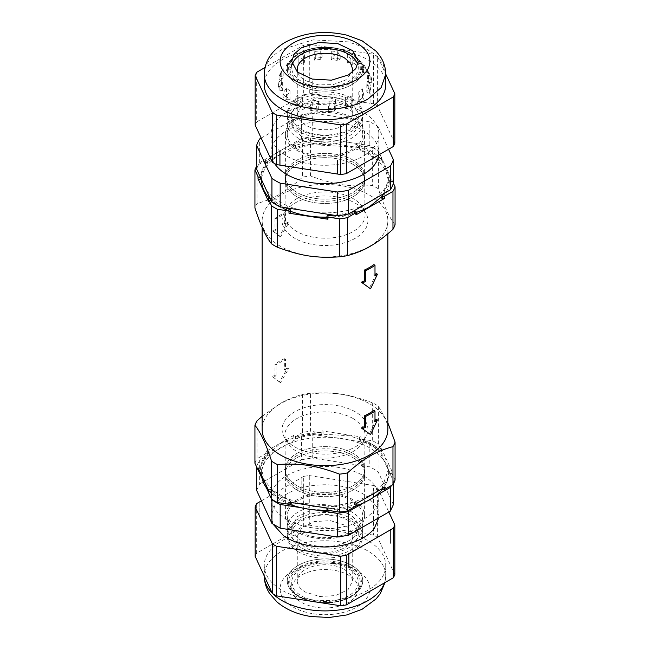 <?xml version="1.0" encoding="UTF-8"?>
<svg xmlns="http://www.w3.org/2000/svg" width="650" height="650" viewBox="0 0 650 650"><rect width="100%" height="100%" fill="white"/><g stroke="black" fill="none" stroke-linecap="round" stroke-linejoin="round"><path stroke-width="0.49" stroke-dasharray="3.25 2.44" d="M370.069 103.301L370.069 89.757L370.053 103.293L373.514 103.829A71.565 41.324 0 0 1 377.618 106.202L377.618 56.607L385.743 74.108M377.618 56.607A71.565 41.324 0 0 0 373.514 54.234L309.294 44.306A71.565 41.324 0 0 0 303.688 45.175L265.005 67.502M385.743 84.614A60.743 35.067 0 0 0 367.949 59.816A60.743 35.067 0 0 0 282.051 59.816A60.743 35.067 0 0 0 264.257 84.614M373.514 103.829L373.514 54.234M309.294 44.306L309.294 93.901A71.565 41.324 0 0 0 303.688 94.77L303.688 45.175M255.174 125.149A71.565 41.324 0 0 1 256.677 121.907L256.677 72.312M292.199 64.561A33.272 19.207 0 0 0 291.728 67.795A33.272 19.207 0 0 0 312.268 85.548A33.272 19.207 0 0 0 348.53 81.38A33.272 19.207 180 0 0 358.272 67.795A33.272 19.207 180 0 0 357.801 64.561M351.691 53.901A37.741 21.791 180 0 1 353.381 54.941A37.741 21.791 180 0 1 362.741 69.306A37.741 21.791 180 0 1 339.446 89.44A37.741 21.791 180 0 1 298.309 84.711A37.741 21.791 180 0 1 287.259 69.306A37.741 21.791 180 0 1 296.619 54.941A37.741 21.791 180 0 1 351.691 53.901A37.741 21.791 -0 0 0 310.554 49.172A37.741 21.791 -0 0 0 287.259 69.306A37.741 21.791 -0 0 0 298.309 84.711A37.741 21.791 -0 0 0 339.446 89.44A37.741 21.791 -0 0 0 362.741 69.306A37.741 21.791 -0 0 0 351.691 53.901M312.739 80.892L312.756 94.429A69.981 40.406 180 0 0 312.739 94.429L312.739 80.892M393.364 183.349L378.064 150.386A69.453 40.097 0 0 0 374.116 147.907A69.453 40.097 0 0 0 369.817 145.624L312.715 136.793A69.453 40.097 0 0 0 301.454 138.531L301.454 114.814A69.453 40.097 0 0 1 312.715 113.067L369.817 121.907L369.817 145.624M301.454 138.531L259.659 162.662A69.453 40.097 0 0 0 256.636 169.171M353.015 160.087A39.617 22.872 0 0 0 309.839 155.131A39.617 22.872 0 0 0 285.382 176.256A39.617 22.872 0 0 0 296.985 192.433A39.617 22.872 0 0 0 340.161 197.389A39.617 22.872 0 0 0 364.618 176.256A39.617 22.872 0 0 0 353.015 160.087A39.617 22.872 0 0 0 309.839 155.131A39.617 22.872 0 0 0 285.382 176.256A39.617 22.872 0 0 0 296.985 192.433A39.617 22.872 0 0 0 340.161 197.389A39.617 22.872 0 0 0 364.618 176.256A39.617 22.872 0 0 0 353.015 160.087M378.064 150.386L378.064 126.669A69.453 40.097 0 0 0 374.116 124.183A69.453 40.097 0 0 0 369.817 121.907M312.715 136.793L312.715 113.067M259.659 162.662L259.659 138.946M261.17 138.068L301.454 114.814M378.064 126.669L388.554 149.273M296.985 150.386A39.617 22.872 0 0 0 340.161 155.342A39.617 22.872 0 0 0 364.618 134.209A39.617 22.872 0 0 0 353.015 118.04A39.617 22.872 0 0 0 309.839 113.084A39.617 22.872 0 0 0 285.382 134.209A39.617 22.872 0 0 0 296.985 150.386M378.714 154.952A53.877 31.102 0 0 0 378.877 152.539A53.877 31.102 0 0 0 363.098 130.544A53.877 31.102 0 0 0 304.387 123.801A53.877 31.102 0 0 0 271.123 152.539A53.877 31.102 0 0 0 274.617 163.556M359.409 110.281A53.877 31.102 180 0 1 363.098 112.214A53.877 31.102 180 0 1 378.877 134.209A53.877 31.102 180 0 1 346.767 162.662C326.552 167.286 307.824 165.782 290.582 158.137A53.877 31.102 180 0 1 286.902 156.203A53.877 31.102 180 0 1 271.123 134.209A53.877 31.102 180 0 1 303.241 105.755C323.44 101.14 342.168 102.643 359.409 110.281M288.543 128.57A37.741 21.791 0 0 0 287.259 134.209A37.741 21.791 0 0 0 320.076 155.813A37.741 21.791 0 0 0 361.457 139.847A37.741 21.791 0 0 0 362.741 134.209A37.741 21.791 0 0 0 329.924 112.604A37.741 21.791 0 0 0 288.543 128.57M288.543 117.097A37.741 21.791 0 0 0 287.259 122.736A37.741 21.791 0 0 0 320.076 144.341A37.741 21.791 0 0 0 361.457 128.383A37.741 21.791 0 0 0 362.741 122.736A37.741 21.791 0 0 0 329.924 101.132A37.741 21.791 0 0 0 288.543 117.097M288.543 110.199A37.741 21.791 0 0 0 287.259 115.838A37.741 21.791 0 0 0 320.076 137.442A37.741 21.791 0 0 0 361.457 121.477A37.741 21.791 0 0 0 362.741 115.838A37.741 21.791 0 0 0 329.924 94.234A37.741 21.791 0 0 0 288.543 110.199M301.47 129.423A33.272 19.207 180 0 1 291.728 115.838A33.272 19.207 180 0 1 312.268 98.093A33.272 19.207 180 0 1 348.53 102.253A33.272 19.207 180 0 1 358.272 115.838A33.272 19.207 180 0 1 337.732 133.591A33.272 19.207 180 0 1 301.47 129.423M301.47 136.321L294.255 130.089L291.728 122.736L297.334 112.068L312.268 104.991L331.492 103.894L348.53 109.151A33.272 19.207 180 0 1 358.272 122.736A33.272 19.207 180 0 1 337.732 140.489A33.272 19.207 180 0 1 301.47 136.321M394.826 143.276L377.618 106.202M256.677 121.907L303.688 94.77M309.294 93.901L312.739 94.429M312.78 94.437L370.029 103.293M309.822 107.331A46.816 27.032 180 0 0 316.022 108.29L318.727 100.921A43.696 25.228 180 0 1 312.309 100.092L312.309 108.753L309.822 110.191L309.822 107.331L312.309 100.092M316.022 108.29L316.022 111.142A46.816 27.032 180 0 1 309.822 110.191M318.727 100.921L318.727 109.582A43.696 25.228 180 0 1 312.309 108.753M316.022 111.142L318.727 109.582M327.933 108.737A46.816 27.032 180 0 0 334.287 108.249L335.757 100.409A43.696 25.228 180 0 1 329.274 101.059L329.274 109.72L327.933 111.597L329.274 101.059M334.287 108.249L334.287 111.109A46.816 27.032 180 0 1 327.933 111.597M335.757 100.409L335.757 109.07A43.696 25.228 180 0 1 329.274 109.72M334.287 111.109L335.757 109.07M345.589 106.039A46.816 27.032 180 0 0 351.146 104.187L351.146 96.168A43.696 25.228 180 0 1 345.589 98.207L345.589 108.891L345.589 98.207M351.146 104.187L351.146 107.039A46.816 27.032 180 0 1 345.589 108.891M351.146 96.168L351.146 104.829A43.696 25.228 180 0 1 345.589 106.868M351.146 107.039L351.146 104.829M360.116 99.637A46.816 27.032 180 0 0 364.016 96.704L362.554 88.855A43.696 25.228 180 0 1 358.767 91.959L358.767 100.62L360.116 102.497L358.767 91.959M364.016 96.704L364.016 99.556A46.816 27.032 180 0 1 360.116 102.497M362.554 88.855L362.554 97.516A43.696 25.228 180 0 1 358.767 100.62M364.016 99.556L362.554 97.516M369.289 90.521A46.816 27.032 180 0 0 370.947 86.946L368.241 79.576A43.696 25.228 180 0 1 366.811 83.281L366.811 91.942L369.289 93.373L369.289 90.521L366.811 83.281M370.947 86.946L370.947 89.797A46.816 27.032 180 0 1 369.289 93.373M368.241 79.576L368.241 88.237A43.696 25.228 180 0 1 366.811 91.942M370.947 89.797L368.241 88.237M371.727 80.064A46.816 27.032 180 0 0 370.89 76.399L367.348 69.745A43.696 25.228 180 0 1 368.485 73.491L368.485 82.152L371.727 82.924L371.727 80.064L368.485 73.491M370.89 76.399L370.89 79.251A46.816 27.032 180 0 1 371.727 82.924M367.348 69.745L367.348 78.406A43.696 25.228 180 0 1 368.485 82.152M370.89 79.251L367.348 78.406M367.047 69.875A46.816 27.032 180 0 0 363.838 66.666L360.011 60.864A43.696 25.228 180 0 1 363.537 64.066L363.537 72.727L367.047 72.727L367.047 69.875L363.537 64.066M363.838 66.666L363.838 69.526A46.816 27.032 180 0 1 367.047 72.727M360.011 60.864L360.011 69.526A43.696 25.228 180 0 1 363.537 72.727M363.838 69.526L360.011 69.526M355.973 61.49A46.816 27.032 180 0 0 350.878 59.231L347.344 54.275A43.696 25.228 180 0 1 352.731 56.461L352.731 65.122L355.973 64.342L355.973 61.49L352.731 56.461M350.878 59.231L350.878 62.091A46.816 27.032 180 0 1 355.973 64.342M347.344 54.275L347.344 62.936A43.696 25.228 180 0 1 352.731 65.122M350.878 62.091L347.344 62.936M340.178 56.184A46.816 27.032 180 0 0 333.978 55.234L331.273 50.984A43.696 25.228 180 0 1 337.691 51.813L337.691 60.474L340.178 59.044L340.178 56.184L337.691 51.813M333.978 55.234L333.978 58.086A46.816 27.032 180 0 1 340.178 59.044M331.273 50.984L331.273 59.646A43.696 25.228 180 0 1 337.691 60.474M333.978 58.086L331.273 59.646M322.067 54.779A46.816 27.032 180 0 0 315.713 55.266L314.243 51.504A43.696 25.228 180 0 1 320.726 50.846L320.726 59.507L322.067 57.639L322.067 54.779L320.726 50.846M315.713 55.266L315.713 58.126A46.816 27.032 180 0 1 322.067 57.639M314.243 51.504L314.243 60.166A43.696 25.228 180 0 1 320.726 59.507M315.713 58.126L314.243 60.166M304.411 57.484A46.816 27.032 180 0 0 298.854 59.337L298.854 55.737A43.696 25.228 180 0 1 304.411 53.706L304.411 62.368L304.411 53.706M298.854 59.337L298.854 62.189A46.816 27.032 180 0 1 304.411 60.336M298.854 55.737L298.854 64.399A43.696 25.228 180 0 1 304.411 62.368M298.854 62.189L298.854 64.399M289.884 63.879A46.816 27.032 180 0 0 285.984 66.82L287.446 63.058A43.696 25.228 180 0 1 291.233 59.946L291.233 68.608L289.884 66.739L289.884 63.879L291.233 59.946M285.984 66.82L285.984 69.672A46.816 27.032 180 0 1 289.884 66.739M287.446 63.058L287.446 71.719A43.696 25.228 180 0 1 291.233 68.608M285.984 69.672L287.446 71.719M280.711 73.003A46.816 27.032 180 0 0 279.492 75.408A46.816 27.032 180 0 0 279.053 76.578L281.759 72.337A43.696 25.228 180 0 1 283.189 68.624L283.189 77.285L280.711 75.855L280.711 73.003L283.189 68.624M279.053 76.578L279.053 79.43A46.816 27.032 180 0 1 280.711 75.855M281.759 72.337L281.759 80.998A43.696 25.228 180 0 1 283.189 77.285M279.053 79.43L281.759 80.998M278.273 83.452A46.816 27.032 180 0 0 279.11 87.124L282.652 82.16A43.696 25.228 180 0 1 281.515 78.422L281.515 87.084L278.273 86.312L278.273 83.452L281.515 78.422M279.11 87.124L279.11 89.976A46.816 27.032 180 0 1 278.273 86.312M282.652 82.16L282.652 90.829A43.696 25.228 180 0 1 281.515 87.084M279.11 89.976L282.652 90.829M282.953 93.649A46.816 27.032 180 0 0 286.162 96.85L289.989 91.049A43.696 25.228 180 0 1 286.463 87.839L286.463 96.501L282.953 96.501L282.953 93.649L286.463 87.839M286.162 96.85L286.162 99.71A46.816 27.032 180 0 1 282.953 96.501M289.989 91.049L289.989 99.71A43.696 25.228 180 0 1 286.463 96.501M286.162 99.71L289.989 99.71M294.027 102.034A46.816 27.032 180 0 0 299.122 104.284L302.656 97.638A43.696 25.228 180 0 1 297.269 95.453L297.269 104.114L294.027 104.886L294.027 102.034L297.269 95.453M299.122 104.284L299.122 107.144A46.816 27.032 180 0 1 294.027 104.886M302.656 97.638L302.656 106.299A43.696 25.228 180 0 1 297.269 104.114M299.122 107.144L302.656 106.299M259.659 483.957L301.454 459.826L301.454 436.101L259.659 460.241L259.659 483.957L256.636 490.457M363.667 502.824L375.221 496.153M301.454 436.101A69.453 40.097 180 0 1 312.715 434.363L369.817 443.194A69.453 40.097 180 0 1 374.116 445.477A69.453 40.097 180 0 1 378.064 447.956L393.364 480.919A69.453 40.097 180 0 1 391.454 485.485M258.261 470.226L256.636 466.741A69.453 40.097 180 0 1 259.659 460.241M271.741 499.273L268.442 492.172M266.402 487.776L262.178 478.668M316.623 510.104L300.844 507.666M353.015 457.657A39.617 22.872 180 0 1 364.618 473.834A39.617 22.872 180 0 1 340.161 494.959A39.617 22.872 180 0 1 296.985 490.003A39.617 22.872 180 0 1 285.382 473.834A39.617 22.872 180 0 1 309.839 452.701A39.617 22.872 180 0 1 353.015 457.657A39.617 22.872 180 0 1 364.618 473.834A39.617 22.872 180 0 1 340.161 494.959A39.617 22.872 180 0 1 296.985 490.003A39.617 22.872 180 0 1 285.382 473.834A39.617 22.872 180 0 1 309.839 452.701A39.617 22.872 180 0 1 353.015 457.657M301.454 459.826A69.453 40.097 180 0 1 312.715 458.079L312.715 434.363M393.364 504.644L378.064 471.673L374.116 469.194L369.817 466.911L312.715 458.079M286.902 519.545A53.877 31.102 180 0 1 271.123 497.551A53.877 31.102 180 0 1 304.387 468.812A53.877 31.102 180 0 1 363.098 475.556A53.877 31.102 180 0 1 378.877 497.551A53.877 31.102 180 0 1 345.613 526.289A53.877 31.102 180 0 1 286.902 519.545M369.817 443.194L369.817 466.911M378.064 447.956L378.064 471.673M393.364 480.919L393.364 483.909M296.985 532.049A39.617 22.872 180 0 1 285.382 515.881A39.617 22.872 180 0 1 309.839 494.747A39.617 22.872 180 0 1 353.015 499.704A39.617 22.872 180 0 1 364.618 515.881A39.617 22.872 180 0 1 340.161 537.006A39.617 22.872 180 0 1 296.985 532.049M273.081 524.184L271.123 515.881L275.714 503.311A53.877 31.102 180 0 1 363.098 493.886A53.877 31.102 180 0 1 366.446 496.007L375.773 505.473L378.877 515.881L378.771 517.822M288.543 510.242A37.741 21.791 0 0 0 287.259 515.881A37.741 21.791 0 0 0 320.076 537.485A37.741 21.791 0 0 0 361.457 521.519A37.741 21.791 0 0 0 362.741 515.881A37.741 21.791 0 0 0 329.924 494.276A37.741 21.791 0 0 0 288.543 510.242M288.543 521.714A37.741 21.791 0 0 0 287.259 527.353A37.741 21.791 0 0 0 320.076 548.957A37.741 21.791 0 0 0 361.457 532.992A37.741 21.791 0 0 0 362.741 527.353A37.741 21.791 0 0 0 329.924 505.749A37.741 21.791 0 0 0 288.543 521.714M348.53 520.666A33.272 19.207 0 0 0 312.268 516.498A33.272 19.207 0 0 0 291.728 534.251A33.272 19.207 0 0 0 301.47 547.836A33.272 19.207 0 0 0 337.732 551.996A33.272 19.207 0 0 0 358.272 534.251A33.272 19.207 0 0 0 348.53 520.666M348.53 513.768L331.492 508.511L312.268 509.6L297.334 516.677L291.728 527.353L294.255 534.698L301.47 540.938A33.272 19.207 0 0 0 337.732 545.098A33.272 19.207 0 0 0 358.272 527.353A33.272 19.207 0 0 0 348.53 513.768M288.543 528.613A37.741 21.791 0 0 0 287.259 534.251A37.741 21.791 0 0 0 320.076 555.856A37.741 21.791 0 0 0 361.457 539.89A37.741 21.791 0 0 0 362.741 534.251A37.741 21.791 0 0 0 329.924 512.647A37.741 21.791 0 0 0 288.543 528.613M394.826 574.543L377.618 537.469A71.565 41.324 0 0 0 373.514 535.096L309.294 525.159A71.565 41.324 0 0 0 303.688 526.029L256.677 553.166A71.565 41.324 0 0 0 255.174 556.408M309.278 599.349A60.743 35.067 0 0 0 385.743 565.476A60.743 35.067 0 0 0 340.722 531.602A60.743 35.067 0 0 0 264.257 565.476A60.743 35.067 0 0 0 309.278 599.349M377.618 537.469L377.618 487.874A71.565 41.324 0 0 0 373.514 485.501L373.514 535.096M309.294 525.159L309.294 475.564A71.565 41.324 0 0 0 303.688 476.434L303.688 526.029M256.677 553.166L256.677 503.571M303.688 476.434L301.161 477.888L301.161 491.433L301.153 477.888A69.981 40.406 0 0 0 301.129 477.896M259.204 502.109L259.196 515.661L259.196 502.117M361.457 586.422A37.741 21.791 0 0 0 362.741 580.783A37.741 21.791 0 0 0 351.691 565.378A37.741 21.791 0 0 0 288.543 575.144A37.741 21.791 0 0 0 287.259 580.783A37.741 21.791 0 0 0 296.619 595.148A37.741 21.791 0 0 0 298.309 596.188A37.741 21.791 0 0 0 353.381 595.148A37.741 21.791 0 0 0 361.457 586.422A37.741 21.791 180 0 1 298.309 596.188A37.741 21.791 180 0 1 287.259 580.783A37.741 21.791 180 0 1 288.543 575.144A37.741 21.791 180 0 1 351.691 565.378A37.741 21.791 180 0 1 362.741 580.783A37.741 21.791 180 0 1 361.457 586.422M333.613 563.737A33.272 19.207 0 0 0 291.728 582.294A33.272 19.207 0 0 0 316.387 600.852A33.272 19.207 0 0 0 358.272 582.294A33.272 19.207 0 0 0 333.613 563.737M358.272 588.762A33.272 19.207 0 0 1 316.387 607.319A33.272 19.207 180 0 1 291.728 588.762A33.272 19.207 180 0 1 333.613 570.204A33.272 19.207 0 0 1 358.272 588.762L358.272 582.294M261.446 500.817L301.137 477.904M309.294 475.564L373.514 485.501M377.618 487.874L388.83 512.021M285.472 359.369L284.342 358.711L284.342 369.493L285.472 370.142L285.472 359.369L276.136 364.756L275.007 364.106L275.007 374.887A64.439 37.204 0 0 0 272.586 376.724L279.435 381.973L287.519 368.095L288.657 368.753L285.472 370.142M284.342 369.493A64.439 37.204 180 0 1 287.519 368.095M284.342 358.711A64.439 37.204 0 0 0 275.007 364.106M280.556 236.852L288.657 222.982A62.855 36.286 0 0 0 285.472 224.38L285.472 213.598A62.855 36.286 0 0 0 280.556 216.149A62.855 36.286 0 0 0 276.136 218.985L276.136 229.767A62.855 36.286 0 0 0 273.715 231.611L280.556 236.852L279.435 236.202L287.519 222.332L288.657 222.982M369.444 246.391A62.855 36.286 0 0 0 387.855 220.724A62.855 36.286 0 0 0 349.05 187.2A62.855 36.286 0 0 0 280.556 195.065A62.855 36.286 0 0 0 262.145 220.724A62.855 36.286 0 0 0 280.556 246.391A62.855 36.286 0 0 0 369.444 246.391M374.993 276.063L373.864 275.413L373.864 264.631M373.864 275.413A62.855 36.286 0 0 0 374.993 274.584M376.285 273.577L369.444 288.169M374.993 421.834L373.864 421.184L373.864 410.402M373.864 421.184A62.855 36.286 0 0 0 374.993 420.355M376.285 419.339L369.444 433.94M387.855 429.366A62.855 36.286 0 0 0 349.05 395.834A62.855 36.286 0 0 0 280.556 403.707A62.855 36.286 0 0 0 262.145 429.366M279.435 381.973L280.556 382.623L288.657 368.753M272.586 376.724L280.556 382.623M275.007 374.887L276.136 375.537L273.715 377.374M276.136 375.537L276.136 364.756M285.472 224.38L284.342 223.73A64.439 37.204 180 0 1 287.519 222.332M284.342 223.73L284.342 212.948L285.472 213.598M276.136 218.985L275.007 218.335A64.439 37.204 180 0 1 284.342 212.948M395.07 224.794C389.512 217.977 383.955 206.001 378.398 188.866A71.565 41.324 0 0 0 375.611 187.159A71.565 41.324 0 0 0 372.653 185.551C348.839 187.029 334.238 184.771 310.424 175.923A71.565 41.324 0 0 0 302.583 177.141C294.158 184.641 286.561 190.304 279.809 194.106C273.057 198.096 265.46 201.207 257.034 203.442A71.565 41.324 0 0 0 254.93 207.968M262.145 416.341L279.809 403.796C286.561 399.807 294.158 396.703 302.583 394.469A71.565 41.324 180 0 1 310.424 393.258C334.238 391.779 348.839 394.038 372.653 402.878A71.565 41.324 180 0 1 375.611 404.495A71.565 41.324 180 0 1 378.398 406.193L387.855 422.833M275.007 218.335L275.007 229.117L276.136 229.767M273.715 231.611L272.586 230.953A64.439 37.204 180 0 1 275.007 229.117M272.586 230.953L279.435 236.202M260.642 178.718C261.121 173.388 263.461 168.35 267.654 163.605A1.324 0.764 0 0 0 267.8 163.256A1.324 0.764 0 0 0 266.988 162.549A1.324 0.764 0 0 0 265.549 162.711L294.068 146.25A1.324 0.764 0 0 0 293.686 146.786A1.324 0.764 0 0 0 295.604 147.469C303.834 145.048 312.561 143.691 321.783 143.414A1.324 0.764 0 0 0 323.042 142.651A1.324 0.764 0 0 0 322.059 141.919L361.018 147.948A1.324 0.764 0 0 0 359.361 148.679A1.324 0.764 0 0 0 359.962 149.321L370.565 154.261L379.129 160.388A1.324 0.764 0 0 0 380.608 160.704A1.324 0.764 0 0 0 381.558 159.973A1.324 0.764 0 0 0 381.509 159.778L391.95 182.268A1.324 0.764 0 0 0 390.536 181.707A1.324 0.764 0 0 0 389.358 182.431C388.879 187.752 386.539 192.79 382.346 197.543A1.324 0.764 0 0 0 382.2 197.893M372.653 147.591A71.565 41.324 180 0 1 375.611 149.199A71.565 41.324 180 0 1 378.398 150.906L381.509 157.617A1.324 0.764 180 0 1 381.558 157.812A1.324 0.764 180 0 1 380.608 158.543A1.324 0.764 180 0 1 379.129 158.226L370.565 152.108L359.962 147.168A1.324 0.764 180 0 1 359.361 146.526A1.324 0.764 180 0 1 361.018 145.787L372.653 147.591L372.653 185.551M310.424 175.923L310.424 137.963L322.059 139.758A1.324 0.764 180 0 1 323.042 140.498A1.324 0.764 180 0 1 321.783 141.261C312.561 141.537 303.834 142.886 295.604 145.308A1.324 0.764 180 0 1 293.686 144.633A1.324 0.764 180 0 1 294.068 144.089L302.583 139.173L302.583 177.141M378.398 150.906L378.398 188.866M383.809 193.627L389.358 180.269A1.324 0.764 180 0 1 390.536 179.554A1.324 0.764 180 0 1 391.95 180.115L393.364 183.146M257.034 203.442L257.034 165.474L265.549 160.558A1.324 0.764 180 0 1 266.988 160.396A1.324 0.764 180 0 1 267.8 161.094A1.324 0.764 180 0 1 267.654 161.444C263.461 166.197 261.121 171.234 260.642 176.556A1.324 0.764 180 0 1 260.293 177.036M302.583 139.173A71.565 41.324 180 0 1 310.424 137.963M384.451 487.378A1.324 0.764 180 0 1 383.012 487.541A1.324 0.764 180 0 1 382.2 486.834A1.324 0.764 180 0 1 382.346 486.493C386.539 481.739 388.879 476.702 389.358 471.372A1.324 0.764 180 0 1 390.536 470.657A1.324 0.764 180 0 1 391.95 471.218L381.509 448.719A1.324 0.764 180 0 1 381.558 448.914A1.324 0.764 180 0 1 380.608 449.646A1.324 0.764 180 0 1 379.129 449.329L370.565 443.211L359.962 438.271A1.324 0.764 180 0 1 359.361 437.629A1.324 0.764 180 0 1 361.018 436.889L322.059 430.861A1.324 0.764 180 0 1 323.042 431.6A1.324 0.764 180 0 1 321.783 432.364C312.561 432.64 303.834 433.989 295.604 436.41A1.324 0.764 180 0 1 293.686 435.736A1.324 0.764 180 0 1 294.068 435.191L265.549 451.661A1.324 0.764 180 0 1 266.988 451.498A1.324 0.764 180 0 1 267.8 452.197A1.324 0.764 180 0 1 267.654 452.546C263.461 457.299 261.121 462.337 260.642 467.659A1.324 0.764 180 0 1 259.464 468.382A1.324 0.764 180 0 1 258.05 467.821M372.653 402.878L372.653 440.846L361.018 439.051L359.361 439.782L359.962 440.424A64.439 37.204 180 0 1 370.565 445.364A64.439 37.204 180 0 1 379.129 451.49A1.324 0.764 0 0 0 380.608 451.807A1.324 0.764 0 0 0 381.558 451.076A1.324 0.764 0 0 0 381.509 450.881L378.398 444.161L378.398 406.193M395.07 480.09L391.95 473.371L389.358 473.533A64.439 37.204 180 0 1 382.346 488.646L382.2 488.995M372.653 440.846A71.565 41.324 180 0 1 375.611 442.455A71.565 41.324 180 0 1 378.398 444.161M294.068 435.191L294.068 437.352C293.41 438.246 293.922 438.652 295.604 438.563A64.439 37.204 180 0 1 321.783 434.517L323.042 433.753L322.059 433.022L310.424 431.218L310.424 393.258M302.583 394.469L302.583 432.437A71.565 41.324 180 0 1 310.424 431.218M257.034 420.769L257.034 458.729L265.549 453.814L265.549 451.661M254.93 463.263A71.565 41.324 180 0 1 257.034 458.729M256.636 166.189A71.565 41.324 180 0 1 257.034 165.474M290.639 212.461A1.324 0.764 0 0 0 290.038 211.819L279.435 206.879L270.871 200.761A1.324 0.764 0 0 0 269.555 200.419A1.324 0.764 0 0 0 268.491 200.972M356.314 214.354A1.324 0.764 0 0 0 354.396 213.679C346.166 216.101 337.439 217.449 328.217 217.726A1.324 0.764 0 0 0 326.958 218.489M353.031 164.385A39.642 22.888 0 0 0 296.969 164.385A39.642 22.888 0 0 0 285.358 180.407A39.642 22.888 0 0 0 296.969 196.755A39.642 22.888 0 0 0 353.031 196.755A39.642 22.888 0 0 0 364.642 180.407A39.642 22.888 0 0 0 353.031 164.385A39.642 22.888 180 0 1 364.642 180.407A39.642 22.888 180 0 1 353.031 196.755A39.642 22.888 180 0 1 296.969 196.755A39.642 22.888 180 0 1 285.358 180.407A39.642 22.888 180 0 1 296.969 164.385A39.642 22.888 180 0 1 353.031 164.385M334.141 215.239L351.349 212.363M327.941 508.17A1.324 0.764 180 0 1 326.958 507.439A1.324 0.764 180 0 1 328.217 506.675C337.439 506.399 346.166 505.042 354.396 502.629A1.324 0.764 180 0 1 356.314 503.303A1.324 0.764 180 0 1 355.932 503.839M268.491 490.311A1.324 0.764 180 0 1 268.442 490.116A1.324 0.764 180 0 1 269.392 489.385A1.324 0.764 180 0 1 270.871 489.702L279.435 495.828L290.038 500.768A1.324 0.764 180 0 1 290.639 501.41A1.324 0.764 180 0 1 288.982 502.141M296.969 453.334A39.642 22.888 180 0 1 353.031 453.334A39.642 22.888 180 0 1 364.642 469.682A39.642 22.888 180 0 1 353.031 485.704A39.642 22.888 180 0 1 296.969 485.704A39.642 22.888 180 0 1 285.358 469.682A39.642 22.888 180 0 1 296.969 453.334A39.642 22.888 180 0 1 353.031 453.334A39.642 22.888 180 0 1 364.642 469.682A39.642 22.888 180 0 1 353.031 485.704A39.642 22.888 180 0 1 296.969 485.704A39.642 22.888 180 0 1 285.358 469.682A39.642 22.888 180 0 1 296.969 453.334M259.309 470.543L260.642 469.82A64.439 37.204 180 0 1 267.654 454.707A1.324 0.764 0 0 0 267.8 454.358A1.324 0.764 0 0 0 266.988 453.651A1.324 0.764 0 0 0 265.549 453.814M302.583 432.437L293.686 437.889L293.686 435.736M355.932 506.001C356.59 505.099 356.078 504.692 354.396 504.782A64.439 37.204 180 0 1 328.217 508.828L326.958 509.592M290.639 503.563L290.038 502.921A64.439 37.204 180 0 1 279.435 497.981A64.439 37.204 180 0 1 270.871 491.863C269.49 491.302 268.694 491.506 268.491 492.473M270.148 198.291A1.324 0.764 180 0 1 270.871 198.599L279.435 204.726L285.188 207.667M296.668 198.721A40.064 23.132 180 0 1 353.332 198.721A40.064 23.132 180 0 1 363.342 208.366A40.064 23.132 180 0 1 365.064 214.906A40.064 23.132 180 0 1 353.332 231.432A40.064 23.132 180 0 1 296.668 231.432A40.064 23.132 180 0 1 284.936 214.906A40.064 23.132 180 0 1 286.658 208.366A40.064 23.132 180 0 1 296.668 198.721M353.332 418.665A40.064 23.132 0 0 0 296.668 418.665A40.064 23.132 0 0 0 284.936 435.183A40.064 23.132 0 0 0 286.658 441.724A40.064 23.132 0 0 0 296.668 451.368A40.064 23.132 0 0 0 353.332 451.368A40.064 23.132 0 0 0 363.342 441.724A40.064 23.132 0 0 0 365.064 435.183A40.064 23.132 0 0 0 353.332 418.665M294.661 203.214A42.9 24.773 180 0 1 355.339 203.214A42.9 24.773 180 0 1 366.056 213.549A42.9 24.773 180 0 1 355.339 238.241A42.9 24.773 180 0 1 294.661 238.241A42.9 24.773 180 0 1 283.944 213.549A42.9 24.773 180 0 1 294.661 203.214M355.339 411.848A42.9 24.773 0 0 0 294.661 411.848A42.9 24.773 0 0 0 283.944 436.54A42.9 24.773 0 0 0 294.661 446.875A42.9 24.773 0 0 0 355.339 446.875A42.9 24.773 0 0 0 366.056 436.54A42.9 24.773 0 0 0 355.339 411.848M297.269 536.364L301.941 527.467L314.389 521.576L330.411 520.658L344.606 525.046A27.731 16.006 180 0 1 352.731 536.364A27.731 16.006 180 0 1 335.611 551.151A27.731 16.006 180 0 1 305.394 547.682L299.382 542.49L297.269 536.364L297.269 580.783A27.731 16.006 180 0 1 314.389 565.996A27.731 16.006 180 0 1 344.606 569.465L350.618 574.657L352.731 580.783L348.059 589.68L335.611 595.571L319.589 596.489L305.394 592.101A27.731 16.006 180 0 1 297.269 580.783M298.309 551.769A37.741 21.791 -0 0 0 339.446 556.497A37.741 21.791 -0 0 0 362.741 536.364A37.741 21.791 -0 0 0 351.691 520.959A37.741 21.791 -0 0 0 310.554 516.23A37.741 21.791 -0 0 0 287.259 536.364A37.741 21.791 -0 0 0 298.309 551.769M297.269 113.726L299.382 119.852L305.394 125.044A27.731 16.006 -0 0 0 335.611 128.513A27.731 16.006 -0 0 0 352.731 113.726A27.731 16.006 -0 0 0 344.606 102.407L330.411 98.028L314.389 98.938L301.941 104.829L297.269 113.726L297.269 69.306M297.789 72.386A27.731 16.006 -0 0 0 305.394 80.624L318.281 84.841L333.084 84.622L345.589 80.031L352.211 72.386M298.309 129.131A37.741 21.791 -0 0 0 339.446 133.859A37.741 21.791 -0 0 0 362.741 113.726A37.741 21.791 -0 0 0 351.691 98.321A37.741 21.791 -0 0 0 310.554 93.592A37.741 21.791 -0 0 0 287.259 113.726A37.741 21.791 -0 0 0 298.309 129.131M375.221 198.583A63.383 36.595 0 0 0 388.383 176.256A63.383 36.595 0 0 0 387.822 171.421L383.598 162.313A63.383 36.595 0 0 0 349.156 142.431L333.377 139.986A63.383 36.595 0 0 0 286.333 147.266L274.779 153.936A63.383 36.595 0 0 0 261.617 176.256A63.383 36.595 0 0 0 262.178 181.098M266.402 190.206A63.383 36.595 0 0 0 300.844 210.088M316.623 212.534A63.383 36.595 0 0 0 363.667 205.254M382.2 196.341L388.383 180.57L385.653 169.951L377.699 160.241L365.211 152.287L349.253 146.762L312.634 144.682L295.124 148.298L280.183 154.7A63.383 36.595 0 0 0 261.617 180.57M269.523 198.266A63.383 36.595 0 0 0 290.639 211.323M326.958 217.149A63.383 36.595 0 0 0 356.314 212.387M261.698 475.686A63.383 36.595 180 0 1 261.617 473.834A63.383 36.595 180 0 1 274.779 451.506A63.383 36.595 180 0 1 280.183 447.956A63.383 36.595 180 0 1 286.333 444.836A63.383 36.595 180 0 1 333.377 437.556A63.383 36.595 180 0 1 349.156 440.001A63.383 36.595 180 0 1 383.598 459.883A63.383 36.595 180 0 1 387.822 468.991A63.383 36.595 180 0 1 388.383 473.834A63.383 36.595 180 0 1 382.379 489.377M280.183 443.641L295.124 437.247L312.634 433.631L349.253 435.711L365.211 441.228L377.699 449.191L385.653 458.892L388.383 469.519L383.557 483.519L369.817 495.389L354.876 501.792L337.366 505.407L300.747 503.327L284.789 497.802L272.301 489.848L264.347 480.139L261.617 469.519L266.443 455.512L280.183 443.641M289.819 504.27A63.383 36.595 180 0 1 268.442 490.352M356.273 505.659A63.383 36.595 180 0 1 328.242 510.372M264.257 74.263A60.743 35.067 180 0 1 282.051 49.465L313.154 39.869L348.246 41.868L363.537 47.157L375.505 54.779L383.126 64.082L385.743 74.263M349.944 53.398A35.271 20.369 180 0 1 350.228 53.56A35.271 20.369 180 0 1 349.798 82.282A35.271 20.369 180 0 1 300.056 82.201A35.271 20.369 180 0 1 299.772 82.03A35.271 20.369 180 0 1 300.202 53.316A35.271 20.369 180 0 1 349.944 53.398M350.732 53.316A36.384 21.003 180 0 1 351.016 53.487A36.384 21.003 180 0 1 350.586 83.103A36.384 21.003 180 0 1 299.268 83.021A36.384 21.003 180 0 1 298.984 82.851A36.384 21.003 180 0 1 299.699 53.072A36.384 21.003 180 0 1 350.301 53.072A36.384 21.003 180 0 1 350.732 53.316M360.254 587.129A36.384 21.003 0 0 0 334.214 561.6A36.384 21.003 0 0 0 289.851 576.485A36.384 21.003 0 0 0 289.746 576.712A36.384 21.003 0 0 0 299.699 597.017A36.384 21.003 0 0 0 350.301 597.017A36.384 21.003 0 0 0 360.149 587.356A36.384 21.003 0 0 0 360.254 587.129M359.174 587.34A35.271 20.369 0 0 0 333.938 562.591A35.271 20.369 0 0 0 290.924 577.021A35.271 20.369 0 0 0 290.826 577.249A35.271 20.369 0 0 0 316.062 601.997A35.271 20.369 0 0 0 359.076 587.567A35.271 20.369 0 0 0 359.174 587.34M313.381 613.803A44.899 25.919 0 0 0 368.363 595.473A44.899 25.919 0 0 0 336.619 563.729A44.899 25.919 0 0 0 281.637 582.051A44.899 25.919 0 0 0 313.381 613.803M384.499 582.871A60.743 35.067 0 0 0 385.743 575.827A60.743 35.067 0 0 0 340.722 541.954A60.743 35.067 0 0 0 264.257 575.827A60.743 35.067 0 0 0 264.257 575.981L264.257 565.476M272.261 593.222A60.743 35.067 0 0 0 272.764 593.718M361.018 147.948L361.018 145.787M322.059 139.758L322.059 141.919M391.95 182.268L391.95 180.115M381.509 157.617L381.509 159.778M294.068 146.25L294.068 144.089M265.549 160.558L265.549 162.711M381.509 448.719L381.509 450.881M391.95 473.371L391.95 471.218M322.059 430.861L322.059 433.022M361.018 439.051L361.018 436.889M359.962 147.168L359.962 149.321M321.783 143.414L321.783 141.261M389.358 180.269L389.358 182.431M379.129 160.388L379.129 158.226M354.396 211.526L354.396 213.679M382.346 197.543L382.346 195.39M295.604 145.308L295.604 147.469M267.654 163.605L267.654 161.444M267.654 454.707L267.654 452.546M295.604 436.41L295.604 438.563M354.396 502.629L354.396 504.782M382.346 488.646L382.346 486.493M379.129 451.49L379.129 449.329M389.358 471.372L389.358 473.533M321.783 434.517L321.783 432.364M359.962 438.271L359.962 440.424M328.217 508.828L328.217 506.675M290.038 500.768L290.038 502.921M270.871 491.863L270.871 489.702M260.642 467.659L260.642 469.82M260.642 176.556L260.642 177.799M270.871 200.761L270.871 198.599M328.217 217.726L328.217 215.572M290.038 209.666L290.038 211.819M364.609 178.254A39.617 22.872 0 0 1 364.618 178.417A39.617 22.872 0 0 1 353.015 194.586A39.617 22.872 0 0 1 296.985 194.586A39.617 22.872 0 0 1 285.382 178.417A39.617 22.872 0 0 1 285.391 178.254A39.617 22.872 0 0 1 296.985 162.24C311.569 153.376 338.431 153.376 353.015 162.24A39.617 22.872 0 0 1 364.609 178.254L365.064 214.906M296.985 455.504A39.617 22.872 0 0 0 285.382 471.673A39.617 22.872 0 0 0 285.391 471.835A39.617 22.872 0 0 0 296.985 487.849A39.617 22.872 0 0 0 353.015 487.849A39.617 22.872 0 0 0 364.609 471.835A39.617 22.872 0 0 0 364.618 471.673A39.617 22.872 0 0 0 353.015 455.504A39.617 22.872 0 0 0 296.985 455.504M291.728 67.795L291.728 61.328M358.272 61.328L358.272 67.795M296.619 54.941L299.699 53.072C313.146 45.216 336.846 45.216 350.301 53.072L353.381 54.941M364.618 178.417L364.618 134.209M285.382 178.417L285.382 134.209M271.123 134.209L271.123 152.539M378.877 134.209L378.877 152.539M287.259 134.209L287.259 122.736M362.741 134.209L362.741 122.736M287.259 115.838L287.259 113.726M362.741 115.838L362.741 113.726M291.728 115.838L291.728 122.736M358.272 115.838L358.272 122.736M279.492 75.408L281.799 70.688M285.382 471.673L285.382 515.881M364.618 471.673L364.618 515.881M271.123 497.551L271.123 515.881M378.877 497.551L378.877 515.881M287.259 527.353L287.259 515.881M362.741 527.353L362.741 515.881M291.728 534.251L291.728 527.353M358.272 534.251L358.272 527.353M362.741 536.364L362.741 534.251M287.259 536.364L287.259 534.251M353.381 595.148L350.301 597.017C336.846 604.874 313.146 604.874 299.699 597.017L296.619 595.148M291.728 582.294L291.728 588.762M385.743 565.476L385.743 575.827L384.995 582.587M387.855 233.748L387.855 220.724M262.145 227.256L262.145 220.724M359.361 146.526L359.361 148.679M323.042 142.651L323.042 140.498M381.558 159.973L381.558 157.812M293.686 144.633L293.686 146.786M267.8 163.256L267.8 161.094M267.8 454.358L267.8 452.197M382.2 488.678L382.2 486.834M381.558 451.076L381.558 448.914M323.042 433.753L323.042 431.6M359.361 437.629L359.361 439.782M326.958 508.024L326.958 507.439M290.639 501.41L290.639 502.401M285.391 178.254L284.936 214.906M285.391 471.835L284.936 435.183M364.609 471.835L365.064 435.183M363.342 208.366L366.056 213.549M286.658 208.366L283.944 213.549M286.658 441.724L283.944 436.54M363.342 441.724L366.056 436.54M352.731 536.364L352.731 580.783M352.731 113.726L352.731 69.306M388.383 180.57L388.383 176.256M261.617 179.896L261.617 176.256M388.383 469.519L388.383 473.834M261.617 469.519L261.617 473.834"/><path stroke-width="0.97" d="M393.323 96.923L393.323 146.518A71.565 41.324 0 0 0 394.826 143.276L394.826 93.681A71.565 41.324 0 0 1 393.323 96.923L346.312 124.061A71.565 41.324 0 0 1 340.706 124.93L276.486 114.993A71.565 41.324 0 0 1 272.382 112.621L255.174 75.554A71.565 41.324 0 0 1 256.677 72.312L265.005 67.502M385.743 74.108L394.826 93.681M282.051 109.411A60.743 35.067 0 0 0 367.949 109.411A60.743 35.067 0 0 0 385.743 84.614L385.743 74.263L381.119 87.685L367.949 99.06A60.743 35.067 180 0 1 301.754 106.665A60.743 35.067 180 0 1 264.257 74.263L264.257 84.614A60.743 35.067 0 0 0 282.051 109.411M256.1 127.132L255.174 125.149L255.174 75.554M272.382 112.621L272.382 162.216A71.565 41.324 0 0 0 276.486 164.588L276.486 114.993M340.706 124.93L340.706 174.525A71.565 41.324 0 0 0 346.312 173.656L346.312 124.061M301.47 47.742L294.255 53.974L291.728 61.328L297.334 71.996L312.26 79.072L331.484 80.169L348.53 74.913L355.745 68.681L358.272 61.328L352.666 50.659L337.74 43.583L318.516 42.486L301.47 47.742M357.801 64.561A33.272 19.207 180 0 0 335.091 49.489A33.272 19.207 180 0 0 301.47 54.21A33.272 19.207 0 0 0 292.199 64.561M340.706 174.525L337.261 173.989L337.261 160.452L337.244 173.997L279.971 165.132M279.963 165.141A69.981 40.406 180 0 1 279.931 165.124L279.931 151.58L279.931 165.124L276.486 164.588M348.546 213.988L390.341 189.857A69.453 40.097 0 0 0 393.364 183.349L393.364 159.632A69.453 40.097 0 0 1 390.341 166.132L348.546 190.263A69.453 40.097 0 0 1 337.285 192.01L280.183 183.178L280.183 206.895L337.285 215.727A69.453 40.097 0 0 0 348.546 213.988L348.546 190.263M261.17 138.068L259.659 138.946A69.453 40.097 0 0 0 256.636 145.446L256.636 169.171L271.936 202.134A69.453 40.097 0 0 0 275.884 204.612A69.453 40.097 0 0 0 280.183 206.895M271.936 202.134L271.936 178.417L256.636 145.446M271.936 178.417A69.453 40.097 0 0 0 275.884 180.895A69.453 40.097 0 0 0 280.183 183.178M337.285 215.727L337.285 192.01M390.341 189.857L390.341 166.132M388.554 149.273L393.364 159.632M274.617 163.556A53.877 31.102 0 0 0 286.902 174.533A53.877 31.102 0 0 0 343.671 181.716A53.877 31.102 0 0 0 378.714 154.952M272.382 162.216L256.1 127.14M393.323 146.518L346.312 173.656M328.242 510.372A63.383 36.595 180 0 1 316.623 510.104L337.285 513.297A69.453 40.097 180 0 0 348.546 511.558L363.667 502.824A63.383 36.595 180 0 1 356.273 505.659M382.379 489.377A63.383 36.595 180 0 1 375.221 496.153L390.341 487.427L390.341 511.144L393.364 504.644L393.364 483.909M391.454 485.485A69.453 40.097 180 0 1 390.341 487.427M316.623 510.104A63.383 36.595 180 0 1 300.844 507.666L280.183 504.465A69.453 40.097 180 0 1 275.884 502.182A69.453 40.097 180 0 1 271.936 499.704L271.741 499.273M268.442 492.172L266.402 487.776A63.383 36.595 180 0 1 262.178 478.668L258.261 470.226M256.636 466.944L256.636 490.457L271.936 523.421L280.183 528.182L337.285 537.022L348.546 535.275L390.341 511.144M348.546 511.558L348.546 535.275M337.285 513.297L337.285 537.022M280.183 504.465L280.183 528.182M271.936 499.704L271.936 523.421M378.771 517.822L374.286 528.442A53.877 31.102 180 0 1 286.902 537.875A53.877 31.102 180 0 1 283.546 535.746L273.081 524.184M340.706 605.784L340.706 556.189A71.565 41.324 0 0 0 346.312 555.327L346.312 604.923A71.565 41.324 0 0 1 340.706 605.784L276.486 595.855L276.486 546.26A71.565 41.324 0 0 1 272.382 543.887L255.174 506.813L255.174 556.408L272.382 593.483A71.565 41.324 0 0 0 276.486 595.855M393.323 577.777L393.323 528.182A71.565 41.324 0 0 0 394.826 524.94L394.826 574.543A71.565 41.324 0 0 1 393.323 577.777L346.312 604.923M272.382 593.483L272.382 543.887M261.446 500.817L259.228 502.101A69.981 40.406 0 0 0 259.196 502.117L256.677 503.571A71.565 41.324 0 0 0 255.174 506.813M346.312 555.327L348.839 553.865L348.839 567.409L348.847 553.865A69.981 40.406 0 0 0 348.871 553.857M348.863 553.849L390.772 529.661A69.981 40.406 0 0 0 390.804 529.636L390.804 543.181L390.804 529.636L393.323 528.182M388.83 512.021L394.826 524.94M340.706 556.189L276.486 546.26M369.444 267.475A62.855 36.286 0 0 0 373.864 264.631L374.993 265.281A64.439 37.204 180 0 1 365.658 270.676L364.528 270.026A62.855 36.286 0 0 0 369.444 267.475M374.993 274.584A62.855 36.286 0 0 0 376.285 273.577L377.414 274.227A64.439 37.204 180 0 1 374.993 276.063L374.993 265.281M369.444 413.238A62.855 36.286 0 0 0 373.864 410.402L374.993 411.052A64.439 37.204 180 0 1 365.658 416.439L364.528 415.789A62.855 36.286 0 0 0 369.444 413.238M374.993 420.355A62.855 36.286 0 0 0 376.285 419.339L377.414 419.997A64.439 37.204 180 0 1 374.993 421.834L374.993 411.052M262.145 227.256L262.145 429.366A62.855 36.286 0 0 0 280.556 455.024A62.855 36.286 0 0 0 369.444 455.024A62.855 36.286 0 0 0 387.855 429.366L387.855 233.748M392.966 229.32A71.565 41.324 0 0 0 395.07 224.794L395.07 186.826A71.565 41.324 180 0 1 392.966 191.36L392.966 229.32C384.54 236.828 376.943 242.482 370.191 246.293C363.439 250.283 355.842 253.386 347.417 255.621A71.565 41.324 0 0 1 339.576 256.831C315.762 258.31 301.161 256.051 277.347 247.211A71.565 41.324 0 0 1 274.389 245.594A71.565 41.324 0 0 1 271.602 243.896L271.602 205.928L268.491 199.209A1.324 0.764 180 0 1 268.442 199.014A1.324 0.764 180 0 1 270.148 198.291M377.414 274.227L370.565 288.819L361.343 282.197A62.855 36.286 0 0 0 364.528 280.808L364.528 270.026M377.414 419.997L370.565 434.582L361.343 427.968A62.855 36.286 0 0 0 364.528 426.571L364.528 415.789M387.855 422.833L395.07 442.122A71.565 41.324 180 0 1 392.966 446.648C384.54 448.882 376.943 451.994 370.191 455.983C363.439 459.794 355.842 465.449 347.417 472.948A71.565 41.324 180 0 1 339.576 474.167C315.762 465.319 301.161 463.06 277.347 464.539A71.565 41.324 180 0 1 274.389 462.93A71.565 41.324 180 0 1 271.602 461.224C266.045 444.088 260.488 432.112 254.93 425.295A71.565 41.324 180 0 1 257.034 420.769L262.145 416.341M260.293 177.036A1.324 0.764 180 0 1 259.009 177.263A1.324 0.764 180 0 1 258.05 176.719L254.93 169.999L254.93 207.968C260.488 225.103 266.045 237.079 271.602 243.896M393.364 183.146L395.07 186.826M392.966 191.36L384.451 196.276A1.324 0.764 180 0 1 383.012 196.438A1.324 0.764 180 0 1 382.2 195.731L382.2 197.893A1.324 0.764 0 0 0 383.012 198.591A1.324 0.764 0 0 0 384.451 198.429L355.932 214.898A1.324 0.764 0 0 0 356.314 214.354L356.314 212.201A1.324 0.764 180 0 1 355.932 212.737L347.417 217.661L347.417 255.621M370.565 288.819L361.343 282.197M364.528 280.808L365.658 281.458A64.439 37.204 180 0 1 362.481 282.856M365.658 281.458L365.658 270.676M370.565 434.582L361.343 427.968M364.528 426.571L365.658 427.221A64.439 37.204 180 0 1 362.481 428.626M365.658 427.221L365.658 416.439M395.07 442.122L395.07 480.09A71.565 41.324 180 0 1 392.966 484.616L384.451 489.531C382.899 489.913 382.192 489.621 382.346 488.646M392.966 484.616L392.966 446.648M347.417 472.948L347.417 510.916A71.565 41.324 180 0 1 339.576 512.127L339.576 474.167M356.314 503.62L355.932 506.001L347.417 510.916M355.932 506.001L355.932 503.839L384.451 487.378L384.451 489.531M277.347 464.539L277.347 502.499L288.982 504.302L288.982 502.141L327.941 508.17L327.941 510.331L339.576 512.127M254.93 425.295L254.93 463.263L258.05 469.974L259.309 470.543M258.05 469.974L258.05 467.821L268.491 490.311L268.491 492.473L271.602 499.184L271.602 461.224M271.602 499.184L274.389 500.89A71.565 41.324 180 0 0 277.347 502.499M268.491 200.972A1.324 0.764 0 0 0 268.442 201.175A1.324 0.764 0 0 0 268.491 201.37L258.05 178.872A1.324 0.764 0 0 0 259.464 179.433A1.324 0.764 0 0 0 260.642 178.718L260.723 177.962M254.93 169.999A71.565 41.324 180 0 1 256.636 166.189M347.417 217.661A71.565 41.324 180 0 1 339.576 218.871L339.576 256.831M285.188 207.667L290.038 209.666A1.324 0.764 180 0 1 290.639 210.307A1.324 0.764 180 0 1 288.982 211.047L277.347 209.243L277.347 247.211M339.576 218.871L327.941 217.068A1.324 0.764 180 0 1 326.958 216.336A1.324 0.764 180 0 1 328.217 215.572L334.141 215.239M326.958 216.336L326.958 218.489A1.324 0.764 0 0 0 327.941 219.229L288.982 213.2A1.324 0.764 0 0 0 290.639 212.461L290.639 210.307M277.347 209.243L274.389 207.634A71.565 41.324 180 0 1 271.602 205.928M382.2 195.731A1.324 0.764 180 0 1 382.346 195.39L383.809 193.627M351.349 212.363L354.396 211.526A1.324 0.764 180 0 1 356.314 212.201M326.958 508.024L326.958 509.592L327.941 510.331M288.982 504.302L290.639 503.563L290.639 502.401M352.211 72.386L352.731 69.306L350.618 63.18L344.606 57.988A27.731 16.006 -0 0 0 314.389 54.519A27.731 16.006 -0 0 0 297.269 69.306A27.731 16.006 -0 0 0 297.789 72.386M266.402 190.206L262.178 181.098M316.623 212.534L300.844 210.088M375.221 198.583L363.667 205.254M356.314 212.387A63.383 36.595 0 0 0 369.817 206.448L382.2 196.341M261.617 179.896L261.617 180.57A63.383 36.595 0 0 0 269.523 198.266M290.639 211.323A63.383 36.595 0 0 0 326.958 217.149M375.221 496.153A63.383 36.595 180 0 1 369.817 499.704L363.667 502.824M262.178 478.668A63.383 36.595 180 0 1 261.698 475.686M300.844 507.666A63.383 36.595 180 0 1 289.819 504.27M268.442 490.352A63.383 36.595 180 0 1 266.402 487.776M293.256 42.998A44.899 25.919 180 0 1 356.744 42.998A44.899 25.919 180 0 1 356.744 79.657A44.899 25.919 180 0 1 293.256 79.657A44.899 25.919 180 0 1 293.256 42.998M272.764 593.718A60.743 35.067 0 0 0 309.278 609.7A60.743 35.067 0 0 0 384.499 582.871M264.257 575.981A60.743 35.067 0 0 0 272.261 593.222M355.932 214.898L355.932 212.737M384.451 196.276L384.451 198.429M258.05 178.872L258.05 176.719M268.491 199.209L268.491 201.37M327.941 217.068L327.941 219.229M288.982 213.2L288.982 211.047M260.642 177.799L260.642 178.718M385.743 74.263C385.661 67.819 383.841 61.88 380.274 56.453L376.212 51.277L362.082 40.804L346.881 35.157C324.496 30.038 303.981 32.386 285.334 42.218C271.692 50.351 264.664 61.035 264.257 74.263M384.995 582.587L380.274 593.637L376.212 598.812L362.082 609.286L346.881 614.933L329.103 617.5L310.96 616.517C297.318 614.437 285.976 609.554 276.924 601.884L269.726 593.637C266.159 588.209 264.339 582.27 264.257 575.827M268.442 492.277L268.442 490.222M268.442 201.175L268.442 199.014"/></g></svg>
